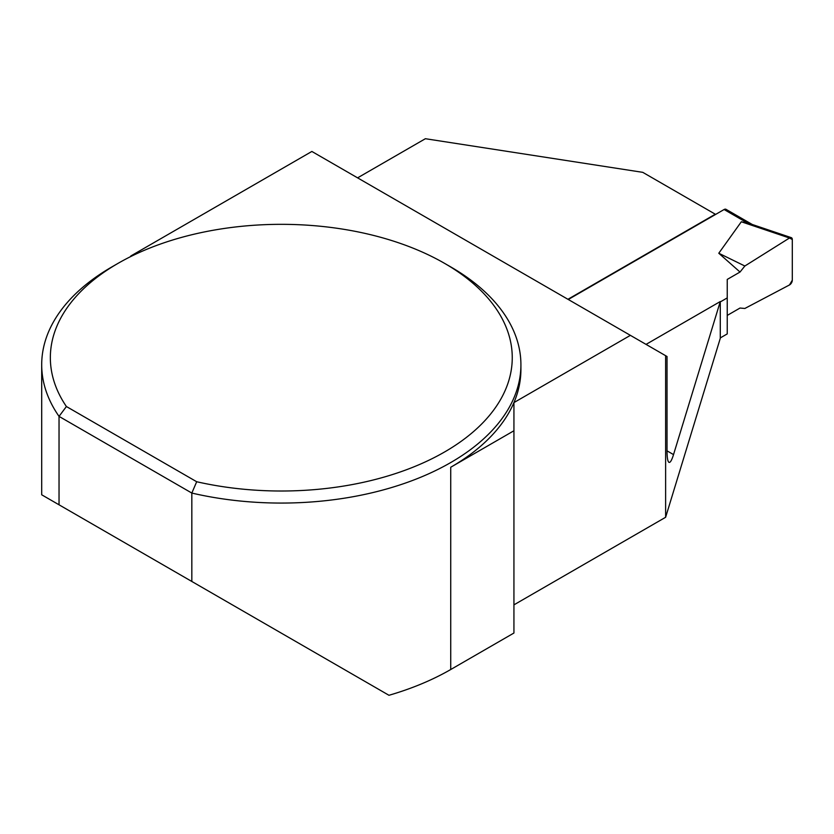 <?xml version="1.0" encoding="UTF-8"?>
<svg xmlns="http://www.w3.org/2000/svg" width="834" height="834" viewBox="0 0 834 834"><rect width="100%" height="100%" fill="white"/><g stroke="black" fill="none" stroke-linecap="round" stroke-linejoin="round"><path stroke-width="1.25" d="M752.268 224.482L726.018 209.334A3.836 2.21 120 0 0 724.1 209.522L568.277 299.489M749.13 223.429L741.322 221.771L718.783 253.244L744.856 266.015L789.475 238.013L741.322 221.771M720.284 337.926L727.238 333.902L727.238 297.905L720.284 301.929M727.238 297.905L727.238 279.421L740.019 272.04L718.783 253.244M727.238 315.419L740.019 308.038L744.856 308.465L789.475 284.957L744.856 308.465L740.019 308.038L727.238 315.419L727.238 279.421L740.019 272.04L744.856 266.015L789.475 238.013L792.3 239.504L792.3 280.203L789.475 284.957A3.836 2.21 -60 0 0 792.3 280.203L792.3 239.504A3.836 2.21 120 0 0 791.268 237.648A3.836 2.21 120 0 0 789.475 238.013M740.019 272.04L744.856 266.015M130.156 256.851A95.847 55.336 0 0 0 130.938 255.913L311.864 151.454L667.033 356.504L667.033 450.85C667.054 457.626 667.69 461.452 668.931 462.328C670.213 462.912 671.745 460.337 673.528 454.603L720.284 301.533L646.048 344.39M567.933 299.291L715.291 214.213L642.764 172.346L425.382 138.715L357.598 177.85M513.932 604.859L665.626 517.278L720.284 338.312L720.284 301.533M191.83 581.465L191.83 493.061L59.037 416.385L66.407 406.523A230.955 133.346 180 0 1 117.99 263.388L111.881 266.911A239.608 138.34 0 0 0 41.7 364.729A239.608 138.34 0 0 0 59.037 416.385L59.037 504.799L388.967 695.285A239.608 138.34 0 0 0 450.735 669.514L513.932 633.027L513.932 402.593A239.608 138.34 0 0 0 520.916 369.431L520.916 364.729A239.608 138.34 0 0 0 450.735 266.911L444.616 263.388A230.955 133.346 180 0 1 474.463 430.771A230.955 133.346 180 0 1 196.688 481.739L191.83 493.061A239.608 138.34 0 0 0 520.916 364.729M67.252 509.543L41.7 494.791L41.7 364.729M665.626 517.278L665.626 355.691M450.735 669.514L450.735 467.248A239.608 138.34 0 0 0 513.932 402.593L630.389 335.351M59.037 504.799L41.7 494.791M450.735 467.248L513.932 430.761M66.407 406.523L196.688 481.739M117.99 263.388A230.955 133.346 180 0 1 444.616 263.388M724.1 209.522L746.972 222.73M667.033 450.85L673.528 454.603M748.327 223.158L791.268 237.648"/></g></svg>
